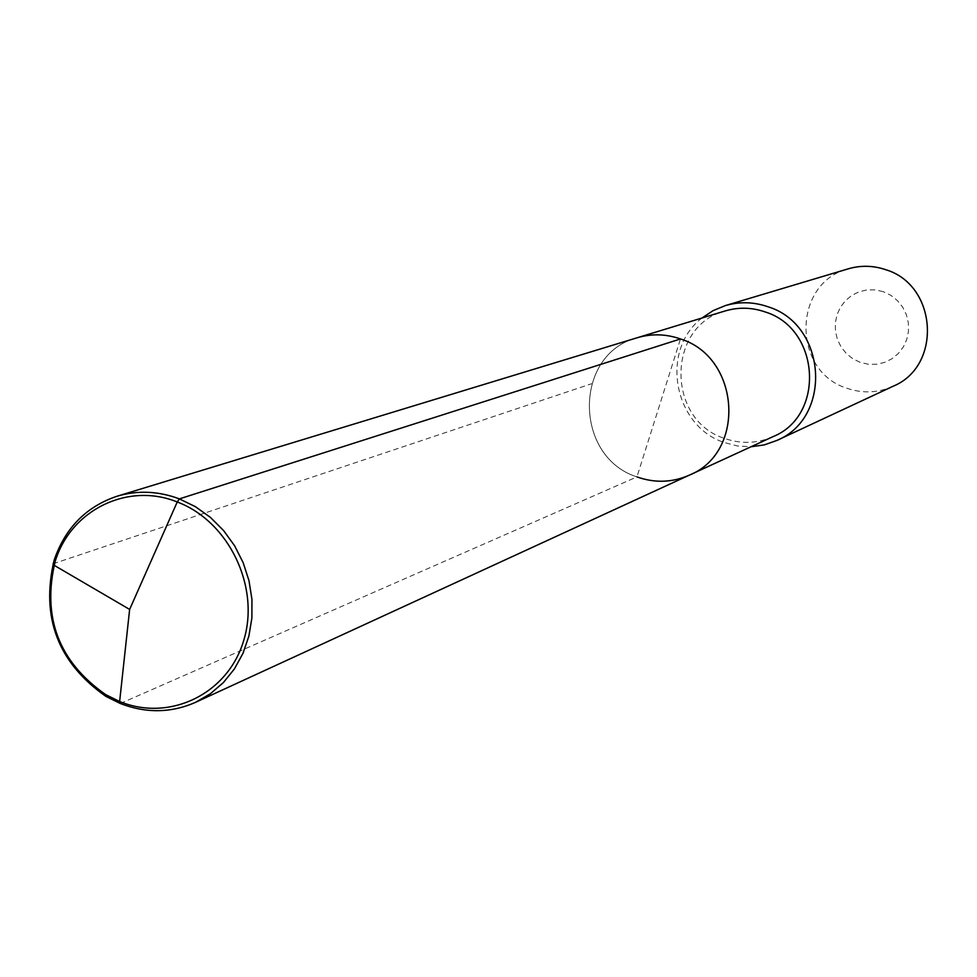 <?xml version="1.0" encoding="UTF-8"?>
<svg xmlns="http://www.w3.org/2000/svg" width="977" height="977" viewBox="0 0 977 977"><rect width="100%" height="100%" fill="white"/><g stroke="black" fill="none" stroke-linecap="round" stroke-linejoin="round"><path stroke-width="0.73" stroke-dasharray="4.88 3.66" d="M689.42 475.103C672.31 482.638 654.822 483.236 636.943 476.898C573.597 456.833 573.426 353.943 637.175 337.761C573.426 353.943 573.597 456.833 636.943 476.898L680.468 338.946M773.039 436.634C757.248 443.582 741.128 444.193 724.653 438.441C666.253 420.232 666.387 325.878 725.227 310.93M702.036 317.989C659.658 349.949 673.483 426.204 724.433 442.581L737.562 445.988L751.02 446.758M893.051 386.269C878.042 392.974 862.703 393.646 847.047 388.296C791.761 371.419 792.494 282.707 848.366 268.797M883.355 291.708L875.282 289.864L867.051 289.9L859.052 291.793L851.724 295.469L845.398 300.708L840.403 307.267L836.984 314.814L835.311 322.972L835.457 331.325L837.423 339.471L841.112 346.994L846.326 353.527L852.823 358.754L860.273 362.394L868.309 364.262L876.528 364.287L884.527 362.443L891.891 358.815L898.254 353.601L903.298 347.043L906.766 339.483L908.476 331.288L908.354 322.886L906.375 314.692L902.663 307.12L897.399 300.55L890.853 295.323L883.355 291.708M120.293 703.501L636.943 476.898M53.051 563.778L591.573 383.741"/><path stroke-width="1.47" d="M117.13 496.206L725.227 310.93C738.502 307.01 751.802 307.34 765.125 311.932C820.143 328.577 825.467 415.652 773.039 436.634L689.42 475.103C746.245 452.4 740.236 357.277 680.468 338.946C665.996 333.902 651.561 333.511 637.175 337.761C651.561 333.511 665.996 333.902 680.468 338.946L179.389 498.881L195.571 506.77L210.458 517.444L223.611 530.584L234.627 545.813L243.163 562.679L248.988 580.68L251.932 599.304L251.895 617.965L248.879 636.137L243.004 653.283L234.431 668.891L223.44 682.52L210.348 693.768L195.534 702.341C171.122 713.051 146.037 713.442 120.293 703.501L105.943 696.406C57.924 662.699 40.643 617.293 54.126 560.187C65.251 527.898 86.257 506.575 117.13 496.206C137.672 490.149 158.421 491.04 179.389 498.881L680.468 338.946C740.236 357.277 746.245 452.4 689.42 475.103C672.31 482.638 654.822 483.236 636.943 476.898M725.41 305.569L848.366 268.797C860.822 265.182 873.279 265.475 885.736 269.701C937.444 285.064 942.365 366.192 893.051 386.269L776.739 440.505C832.77 417.753 826.86 324.559 767.91 306.741C753.731 301.856 739.565 301.466 725.41 305.569L713.112 310.625L702.036 317.989M776.739 440.505L764.197 444.914L751.02 446.758M53.051 563.778L54.04 565.243L129.636 609.428L177.24 501.983L179.389 498.881L177.24 501.983L129.636 609.428L119.634 701.523L105.638 694.598C58.791 661.722 41.95 617.44 55.091 561.738C70.417 510.299 127.547 481.759 177.24 501.983C228.63 521.254 260.138 586.444 243.859 639.984C228.325 693.829 169.815 722.211 119.634 701.523L120.293 703.501M105.638 694.598L105.943 696.406M55.091 561.738L54.126 560.187M689.42 475.103L195.534 702.341"/></g></svg>

